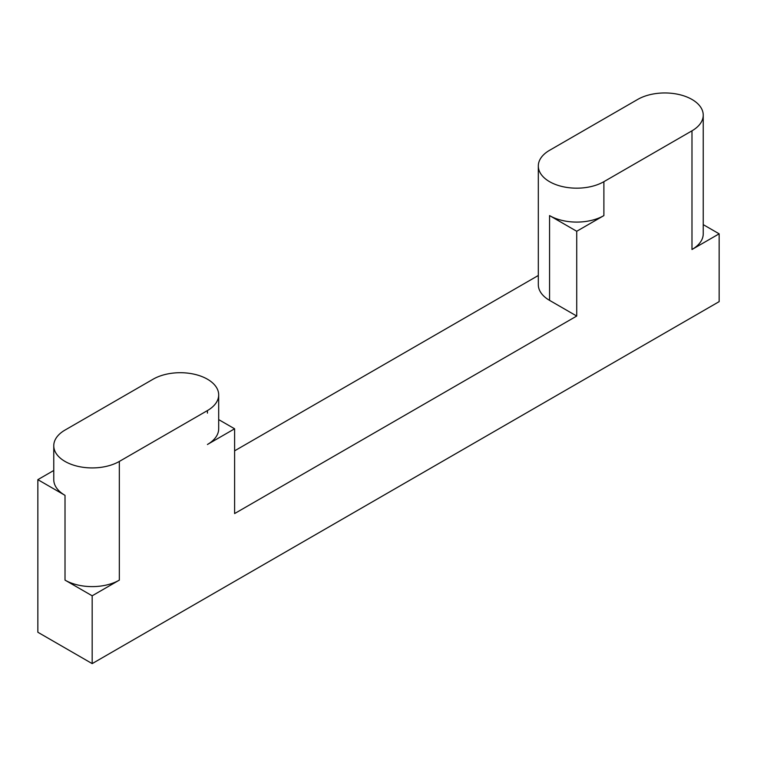<?xml version="1.0" encoding="UTF-8"?>
<svg xmlns="http://www.w3.org/2000/svg" width="757" height="757" viewBox="0 0 757 757"><rect width="100%" height="100%" fill="white"/><g stroke="black" fill="none" stroke-linecap="round" stroke-linejoin="round"><path stroke-width="1.14" d="M207.437 413.114L207.437 410.568A38.418 22.18 0 0 0 218.688 394.889L218.688 428.793A38.418 22.18 0 0 1 207.437 444.482L234.604 428.793L234.604 513.568L576.72 316.048L549.563 300.368L549.563 215.594A38.418 22.18 0 0 0 603.887 215.594L576.72 231.273L549.563 215.594M576.72 316.048L576.72 231.273M218.688 394.889A38.418 22.18 0 0 0 194.975 374.393A38.418 22.18 0 0 0 153.113 379.2L65.017 430.071A38.418 22.18 0 0 0 53.766 445.75L53.766 479.654A38.418 22.18 0 0 0 65.017 495.343L37.85 479.654L37.85 632.256L92.174 663.615L719.15 301.636L719.15 233.818L703.234 224.63M92.174 663.615L92.174 595.797L119.341 580.117L119.341 461.429L207.437 410.568M119.341 580.117A38.418 22.18 0 0 1 65.017 580.117L92.174 595.797M37.85 479.654L53.766 470.476M234.604 428.793L218.688 419.605M703.234 115.14A38.418 22.18 0 0 0 679.521 94.644A38.418 22.18 0 0 0 637.659 99.451L549.563 150.312A38.418 22.18 0 0 0 538.312 166.001A38.418 22.18 0 0 0 562.025 186.487A38.418 22.18 0 0 0 603.887 181.68L691.983 130.819A38.418 22.18 0 0 0 703.234 115.14L703.234 233.818A38.418 22.18 0 0 1 691.983 249.498L719.15 233.818M538.312 275.491L234.604 450.841M53.766 445.75A38.418 22.18 0 0 0 77.479 466.236A38.418 22.18 0 0 0 119.341 461.429M538.312 166.001L538.312 284.679A38.418 22.18 0 0 0 549.563 300.368M65.017 580.117L65.017 495.343M691.983 249.498L691.983 130.819M603.887 215.594L603.887 181.68"/></g></svg>
